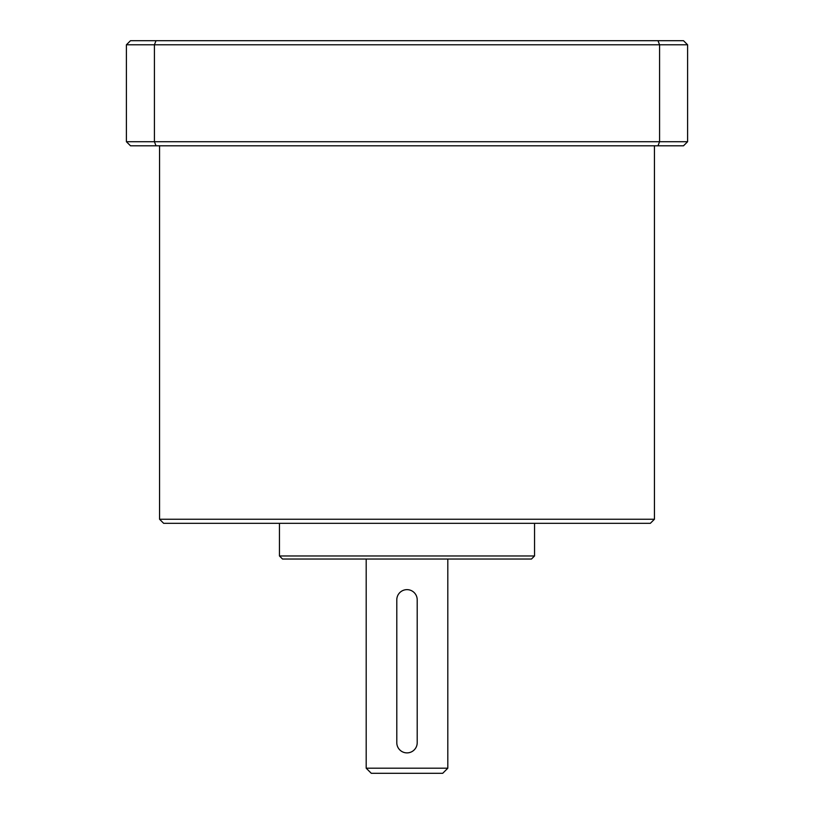 <?xml version="1.0" encoding="UTF-8"?>
<svg xmlns="http://www.w3.org/2000/svg" width="814" height="814" viewBox="0 0 814 814"><rect width="100%" height="100%" fill="white"/><g stroke="black" fill="none" stroke-linecap="round" stroke-linejoin="round"><path stroke-width="1.22" d="M156.003 40.7L154.426 44.78L126.404 44.78L130.494 40.7L683.506 40.7L687.596 44.78L659.574 44.78L657.997 40.7M687.596 44.78L687.596 141.717L659.574 141.717L659.574 44.78L154.426 44.78L154.426 141.717L126.404 141.717L126.404 44.78M687.596 141.717L683.506 145.798L657.997 145.798L659.574 141.717L154.426 141.717L156.003 145.798L130.494 145.798L126.404 141.717M156.003 145.798L657.997 145.798M654.436 145.798L654.436 519.24L159.564 519.24L159.564 145.798M654.436 519.24L650.345 523.321L163.655 523.321L159.564 519.24M534.544 523.321L534.544 555.972L279.456 555.972L279.456 523.321M534.544 555.972L531.481 559.035L282.519 559.035L279.456 555.972M447.812 559.035L447.812 768.202L366.188 768.202L366.188 559.035M447.812 768.202L442.714 773.3L371.286 773.3L366.188 768.202M417.206 599.847A10.206 10.206 0 0 0 407 589.641A10.206 10.206 0 0 0 396.794 599.847L396.794 742.694A10.206 10.206 0 0 0 407 752.889A10.206 10.206 0 0 0 417.206 742.694L417.206 599.847"/></g></svg>
